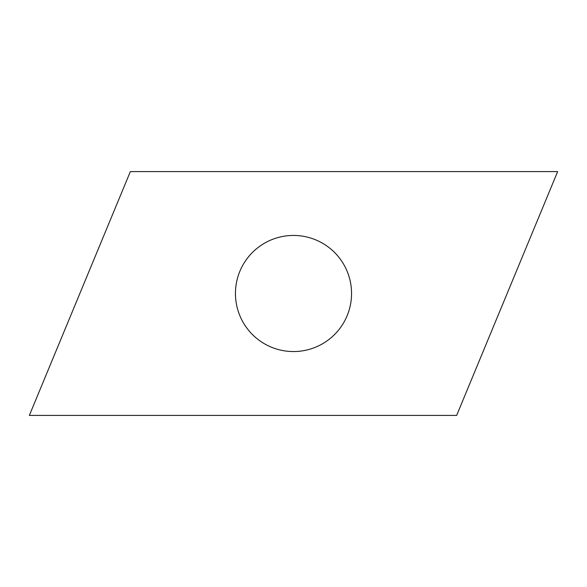 <?xml version="1.0" encoding="UTF-8"?>
<svg xmlns="http://www.w3.org/2000/svg" width="587" height="587" viewBox="0 0 587 587"><rect width="100%" height="100%" fill="white"/><g stroke="black" fill="none" stroke-linecap="round" stroke-linejoin="round"><path stroke-width="0.44" stroke-dasharray="2.94 2.2" d="M293.5 351.554A58.054 58.054 0 0 1 235.446 293.5A58.054 58.054 0 0 1 293.5 235.446A58.054 58.054 0 0 1 351.554 293.5A58.054 58.054 0 0 1 293.5 351.554M130.351 171.587L29.35 415.413L456.649 415.413L557.65 171.587L130.351 171.587"/><path stroke-width="0.88" d="M293.5 351.554A58.054 58.054 0 0 1 235.446 293.5A58.054 58.054 0 0 1 293.5 235.446A58.054 58.054 0 0 1 351.554 293.5A58.054 58.054 0 0 1 293.5 351.554M130.351 171.587L29.35 415.413L456.649 415.413L557.65 171.587L130.351 171.587"/></g></svg>
